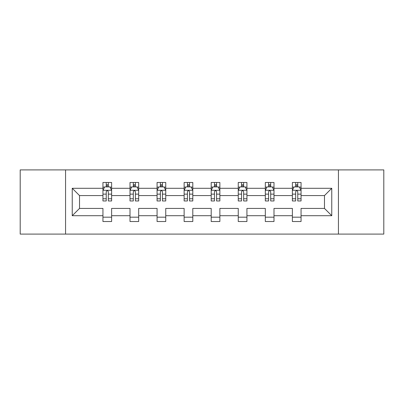 <?xml version="1.0" encoding="UTF-8"?>
<svg xmlns="http://www.w3.org/2000/svg" width="404" height="404" viewBox="0 0 404 404"><rect width="100%" height="100%" fill="white"/><g stroke="black" fill="none" stroke-linecap="round" stroke-linejoin="round"><path stroke-width="0.61" d="M338.436 169.907L20.2 169.907L20.2 234.093L383.8 234.093L383.8 169.907L338.436 169.907L338.436 234.093M301.056 215.706L301.056 208.419L324.473 208.419L331.76 215.706L301.056 215.706L301.056 221.518L292.38 221.518L292.38 215.706L273.993 215.706L273.993 221.518L265.317 221.518L265.317 215.706L246.93 215.706L246.93 221.518L238.254 221.518L238.254 215.706L219.867 215.706L219.867 221.518L211.196 221.518L211.196 215.706L192.804 215.706L192.804 221.518L184.133 221.518L184.133 215.706L165.746 215.706L165.746 221.518L157.07 221.518L157.07 215.706L138.683 215.706L138.683 221.518L130.007 221.518L130.007 215.706L111.62 215.706L111.62 221.518L102.944 221.518L102.944 215.706L72.24 215.706L72.24 188.294L102.944 188.294L102.944 182.482L111.62 182.482L111.62 188.294L130.007 188.294L130.007 182.482L138.683 182.482L138.683 188.294L157.07 188.294L157.07 182.482L165.746 182.482L165.746 188.294L184.133 188.294L184.133 182.482L192.804 182.482L192.804 188.294L211.196 188.294L211.196 182.482L219.867 182.482L219.867 188.294L238.254 188.294L238.254 182.482L246.93 182.482L246.93 188.294L265.317 188.294L265.317 182.482L273.993 182.482L273.993 188.294L292.38 188.294L292.38 182.482L301.056 182.482L301.056 188.294L331.76 188.294L331.76 215.706M65.564 234.093L65.564 169.907M292.38 188.294L292.38 195.581L273.993 195.581L273.993 188.294M273.993 215.706L273.993 208.419L292.38 208.419L292.38 215.706M265.317 188.294L265.317 195.581L246.93 195.581L246.93 188.294M246.93 215.706L246.93 208.419L265.317 208.419L265.317 215.706M238.254 188.294L238.254 195.581L219.867 195.581L219.867 188.294M219.867 215.706L219.867 208.419L238.254 208.419L238.254 215.706M211.196 188.294L211.196 195.581L192.804 195.581L192.804 188.294M192.804 215.706L192.804 208.419L211.196 208.419L211.196 215.706M184.133 188.294L184.133 195.581L165.746 195.581L165.746 188.294M165.746 215.706L165.746 208.419L184.133 208.419L184.133 215.706M157.07 188.294L157.07 195.581L138.683 195.581L138.683 188.294M138.683 215.706L138.683 208.419L157.07 208.419L157.07 215.706M130.007 188.294L130.007 195.581L111.62 195.581L111.62 188.294M111.62 215.706L111.62 208.419L130.007 208.419L130.007 215.706M102.944 188.294L102.944 195.581L79.527 195.581L79.527 208.419L102.944 208.419L102.944 215.706M72.24 188.294L79.527 195.581M324.473 208.419L324.473 195.581L301.056 195.581L301.056 188.294M295.678 186.82L297.758 186.82M268.615 186.82L270.695 186.82M241.552 186.82L243.632 186.82M214.489 186.82L216.569 186.82M187.431 186.82L189.511 186.82M160.368 186.82L162.448 186.82M133.305 186.82L135.385 186.82M106.242 186.82L108.323 186.82M102.944 217.18L111.62 217.18M130.007 217.18L138.683 217.18M157.07 217.18L165.746 217.18M184.133 217.18L192.804 217.18M211.196 217.18L219.867 217.18M238.254 217.18L246.93 217.18M265.317 217.18L273.993 217.18M292.38 217.18L301.056 217.18M79.527 208.419L72.24 215.706M331.76 188.294L324.473 195.581M108.323 184.739L106.242 184.739M104.575 187.118L102.944 187.118L102.944 182.482L106.242 182.482L106.242 186.906M102.944 198.783L102.944 200.96L106.242 200.96L106.242 198.783L102.944 198.783L102.944 195.581M111.62 195.581L111.62 200.96L108.323 200.96L108.323 191.678C107.631 190.34 106.939 190.34 106.242 191.678L106.242 198.783M109.989 187.118L111.62 187.118L111.62 182.482L108.323 182.482L108.323 186.906M111.62 190.375L109.888 186.906L104.681 186.906L102.944 190.375M135.385 184.739L133.305 184.739M131.638 187.118L130.007 187.118L130.007 182.482L133.305 182.482L133.305 186.906M130.007 198.783L130.007 200.96L133.305 200.96L133.305 198.783L130.007 198.783L130.007 195.581M138.683 195.581L138.683 200.96L135.385 200.96L135.385 191.678C134.694 190.34 134.002 190.34 133.305 191.678L133.305 198.783M137.052 187.118L138.683 187.118L138.683 182.482L135.385 182.482L135.385 186.906M138.683 190.375L136.946 186.906L131.744 186.906L130.007 190.375M162.448 184.739L160.368 184.739M158.701 187.118L157.07 187.118L157.07 182.482L160.368 182.482L160.368 186.906M157.07 198.783L157.07 200.96L160.368 200.96L160.368 198.783L157.07 198.783L157.07 195.581M165.746 195.581L165.746 200.96L162.448 200.96L162.448 191.678C161.757 190.34 161.06 190.34 160.368 191.678L160.368 198.783M164.115 187.118L165.746 187.118L165.746 182.482L162.448 182.482L162.448 186.906M165.746 190.375L164.009 186.906L158.807 186.906L157.07 190.375M189.511 184.739L187.431 184.739M185.764 187.118L184.133 187.118L184.133 182.482L187.431 182.482L187.431 186.906M184.133 198.783L184.133 200.96L187.431 200.96L187.431 198.783L184.133 198.783L184.133 195.581M192.804 195.581L192.804 200.96L189.511 200.96L189.511 191.678C188.814 190.34 188.123 190.34 187.431 191.678L187.431 198.783M191.173 187.118L192.804 187.118L192.804 182.482L189.511 182.482L189.511 186.906M192.804 190.375L191.072 186.906L185.865 186.906L184.133 190.375M216.569 184.739L214.489 184.739M212.827 187.118L211.196 187.118L211.196 182.482L214.489 182.482L214.489 186.906M211.196 198.783L211.196 200.96L214.489 200.96L214.489 198.783L211.196 198.783L211.196 195.581M219.867 195.581L219.867 200.96L216.569 200.96L216.569 191.678C215.877 190.34 215.186 190.34 214.489 191.678L214.489 198.783M218.236 187.118L219.867 187.118L219.867 182.482L216.569 182.482L216.569 186.906M219.867 190.375L218.135 186.906L212.928 186.906L211.196 190.375M243.632 184.739L241.552 184.739M239.885 187.118L238.254 187.118L238.254 182.482L241.552 182.482L241.552 186.906M238.254 198.783L238.254 200.96L241.552 200.96L241.552 198.783L238.254 198.783L238.254 195.581M246.93 195.581L246.93 200.96L243.632 200.96L243.632 191.678C242.94 190.34 242.249 190.34 241.552 191.678L241.552 198.783M245.299 187.118L246.93 187.118L246.93 182.482L243.632 182.482L243.632 186.906M246.93 190.375L245.193 186.906L239.991 186.906L238.254 190.375M270.695 184.739L268.615 184.739M266.948 187.118L265.317 187.118L265.317 182.482L268.615 182.482L268.615 186.906M265.317 198.783L265.317 200.96L268.615 200.96L268.615 198.783L265.317 198.783L265.317 195.581M273.993 195.581L273.993 200.96L270.695 200.96L270.695 191.678C270.003 190.34 269.306 190.34 268.615 191.678L268.615 198.783M272.362 187.118L273.993 187.118L273.993 182.482L270.695 182.482L270.695 186.906M273.993 190.375L272.256 186.906L267.054 186.906L265.317 190.375M297.758 184.739L295.678 184.739M294.011 187.118L292.38 187.118L292.38 182.482L295.678 182.482L295.678 186.906M292.38 198.783L292.38 200.96L295.678 200.96L295.678 198.783L292.38 198.783L292.38 195.581M301.056 195.581L301.056 200.96L297.758 200.96L297.758 191.678C297.066 190.34 296.369 190.34 295.678 191.678L295.678 198.783M299.425 187.118L301.056 187.118L301.056 182.482L297.758 182.482L297.758 186.906M301.056 190.375L299.319 186.906L294.112 186.906L292.38 190.375M111.575 190.289L102.99 190.289M111.62 198.783L108.323 198.783M106.242 194.132L102.944 194.132M111.62 194.132L108.323 194.132M108.323 185.845L106.242 185.845M138.638 190.289L130.053 190.289M138.683 198.783L135.385 198.783M133.305 194.132L130.007 194.132M138.683 194.132L135.385 194.132M135.385 185.845L133.305 185.845M165.701 190.289L157.116 190.289M165.746 198.783L162.448 198.783M160.368 194.132L157.07 194.132M165.746 194.132L162.448 194.132M162.448 185.845L160.368 185.845M192.764 190.289L184.173 190.289M192.804 198.783L189.511 198.783M187.431 194.132L184.133 194.132M192.804 194.132L189.511 194.132M189.511 185.845L187.431 185.845M219.827 190.289L211.236 190.289M219.867 198.783L216.569 198.783M214.489 194.132L211.196 194.132M219.867 194.132L216.569 194.132M216.569 185.845L214.489 185.845M246.884 190.289L238.299 190.289M246.93 198.783L243.632 198.783M241.552 194.132L238.254 194.132M246.93 194.132L243.632 194.132M243.632 185.845L241.552 185.845M273.947 190.289L265.362 190.289M273.993 198.783L270.695 198.783M268.615 194.132L265.317 194.132M273.993 194.132L270.695 194.132M270.695 185.845L268.615 185.845M301.01 190.289L292.425 190.289M301.056 198.783L297.758 198.783M295.678 194.132L292.38 194.132M301.056 194.132L297.758 194.132M297.758 185.845L295.678 185.845"/></g></svg>
